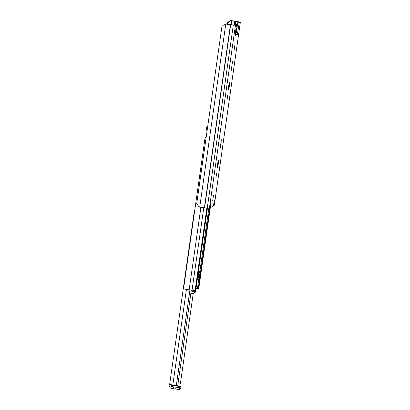 <?xml version="1.0" encoding="UTF-8"?>
<svg xmlns="http://www.w3.org/2000/svg" width="410" height="410" viewBox="0 0 410 410"><rect width="100%" height="100%" fill="white"/><g stroke="black" fill="none" stroke-linecap="round" stroke-linejoin="round"><path stroke-width="0.61" d="M234.812 45.387L234.013 50.886L234.812 45.387M232.501 61.623L231.04 71.755L232.501 61.623M228.498 89.759A3.833 0.333 -81.5 0 1 228.472 89.764A3.833 0.333 -81.5 0 1 228.688 86.064A3.833 0.333 -81.5 0 1 229.574 82.19A3.833 0.333 -81.5 0 1 229.6 82.179A3.833 0.333 -81.5 0 1 229.385 85.88A3.833 0.333 -81.5 0 1 228.498 89.759M227.002 100.255L227.75 95.125L227.002 100.255M221.385 139.743L219.924 149.875L221.385 139.743M217.377 167.874A3.833 0.333 -81.5 0 1 217.351 167.885A3.833 0.333 -81.5 0 1 217.566 164.184A3.833 0.333 -81.5 0 1 218.458 160.31A3.833 0.333 -81.5 0 1 218.484 160.3A3.833 0.333 -81.5 0 1 218.269 164A3.833 0.333 -81.5 0 1 217.377 167.874M215.885 178.376L216.634 173.24L215.885 178.376M212.662 201.018L213.461 195.519L212.662 201.018M209.448 208.316L204.38 207.793A4.448 0.333 -171.9 0 1 199.721 207.117L198.835 206.942L196.749 203.406L221.943 26.414L224.895 23.852L226.612 24.046L224.895 23.852M230.153 20.5L230.738 20.684L227.494 23.431L226.909 23.247L230.153 20.5L231.143 20.608A4.448 0.333 -171.9 0 1 235.75 21.315L240.362 22.14L214.307 205.236L214.927 200.408L214.21 200.864L213.513 205.748L210.161 207.88L210.858 203.001L210.14 203.457L209.454 208.331M240.362 22.14L239.225 22.873L237.349 34.609L237.154 32.892L235.683 31.806M235.207 34.112L235.412 35.081L235.109 36.034L235.217 34.03L236.565 24.569L235.437 25.287L230.435 24.697A4.448 0.333 -171.9 0 1 225.777 24.021L199.721 207.117M236.565 24.569L235.104 24.349L233.972 25.072L226.612 24.046M230.738 20.684L238.897 21.935L237.764 22.658L236.426 32.067M237.318 33.866L235.099 35.029M237.764 22.658L239.225 22.873M209.53 207.788L210.161 207.88M227.494 23.431L227.386 24.185M226.909 23.247L226.791 24.082M214.23 205.292L213.579 205.292M235.893 29.3L236.073 28.972A4.879 0.425 -81.5 0 1 236.432 28.064A4.879 0.425 -81.5 0 1 236.467 28.054A4.879 0.425 -81.5 0 1 236.298 31.995M235.786 33.692L236.042 31.862L235.53 32.19A3.895 0.338 98.5 0 0 235.653 30.981M198.153 273.27L197.241 279.082M209.7 207.814L200.603 271.738L198.394 271.645M207.491 127.94A4.325 0.323 -171.9 0 1 206.502 127.684L206.158 130.124A4.325 0.323 8.1 0 0 207.142 130.38M207.511 127.797L206.502 127.684M195.754 290.111L195.119 290.552L189.159 289.788A4.325 0.323 -171.9 0 1 183.572 288.804L205.113 137.447A4.325 0.323 -171.9 0 0 206.102 137.704M206.122 137.56L205.113 137.447M198.845 288.153L198.204 288.584L196.175 288.394A23.816 2.071 98.5 0 0 196.098 287.799M198.05 277.539L199.747 277.606M210.289 207.803L198.84 288.179L210.279 207.808M193.766 293.094A16.866 1.466 -81.5 0 1 193.228 293.77A16.866 1.466 -81.5 0 1 192.91 292.965L194.114 293.017L194.232 292.166A16.072 1.399 -81.5 0 1 194.207 291.741L194.32 290.541M194.15 290.526L194.053 291.495A16.866 1.466 98.5 0 0 194.114 293.017L194.232 292.181L193.884 292.248M197.897 273.578L198.65 273.321L198.291 273.219A5.689 0.425 -171.9 0 1 198.173 273.198M198.353 271.938L199.342 272.009A5.689 0.425 -171.9 0 1 200.065 272.086L200.961 271.845L200.598 271.743M200.961 271.84L200.183 277.334L199.28 277.58A5.689 0.425 8.1 0 0 198.563 277.498L198.066 277.457M197.866 278.815L198.65 273.321L197.871 278.81L197.118 279.072M195.975 288.63L195.672 290.803A16.072 1.399 -81.5 0 1 195.503 291.361L195.38 292.212A16.866 1.466 98.5 0 0 195.929 290.295L196.175 288.379M195.38 292.212L194.96 292.33L195.078 291.484L195.503 291.361M195.078 291.484L194.227 291.356M194.96 292.33L194.227 292.217M193.761 293.088L194.114 293.017M170.037 384.641L169.73 386.03A2.163 2.147 57.5 0 0 171.559 388.48L179.247 389.5L180.687 388.562M194.745 210.309L194.442 210.181L194.765 210.176M173.584 385.528L171.816 386.651L179.508 387.67L180.953 386.743L173.584 385.528A0.307 0.307 -122.5 0 1 173.322 385.18L173.327 385.144M171.749 384.954L171.554 386.302A0.307 0.307 57.5 0 0 171.816 386.651M194.442 210.181L169.637 384.488L177.714 385.748L191.326 290.09M193.187 293.765L180.333 384.078A4.797 0.359 8.1 0 1 177.986 383.821M189.943 289.885L176.315 385.641M232.383 64.139L231.916 64.068M221.267 142.26L220.8 142.188M209.443 208.341L210.14 203.457M240.357 22.155L214.297 205.246M235.437 25.287L209.377 208.382M236.524 32.134L237.877 32.334M231.168 24.687L231.722 20.792L231.143 20.608M230.435 24.697L204.38 207.793M230.651 24.723L204.595 207.819M233.295 25.118L207.24 208.213M234.797 21.264L234.284 24.872M235.811 21.438L235.391 24.395M238.456 21.832L238.394 22.253M220.585 147.021L220.119 146.949M231.706 68.9L231.235 68.829M207.409 208.239L198.148 273.301L207.419 208.239M208.839 208.393L199.824 271.748M206.845 208.157L195.119 290.552M197.318 279.159L195.754 290.147M203.78 207.726L192.039 290.224M200.895 207.327L189.159 289.788M198.988 277.606L197.425 288.589M200.551 272.107L198.204 288.584M194.053 291.495L191.188 291.064M195.672 290.803L194.309 290.603M198.24 273.583L197.456 279.077M200.177 277.339L200.961 271.845M199.28 277.58L200.065 272.086M199.342 272.009L198.563 277.498M173.322 385.18L171.554 386.302M186.427 289.409L172.81 385.087M173.676 386.861L173.415 388.69M172.036 386.686L171.775 388.516M175.987 387.209L175.726 389.044M179.508 387.67L179.247 389.5M180.948 386.753L180.687 388.583L180.953 386.743M236.078 27.998L236.467 28.054M197.328 279.143L195.765 290.131M193.228 293.77L190.855 293.416"/></g></svg>
